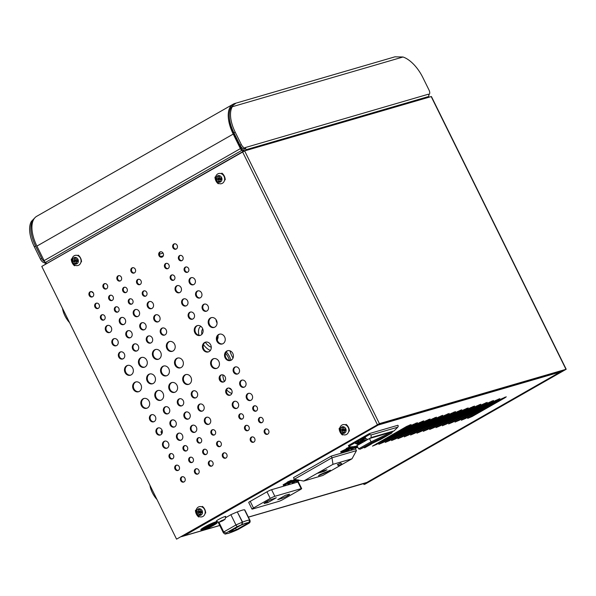 <?xml version="1.0" encoding="UTF-8"?>
<svg xmlns="http://www.w3.org/2000/svg" width="596" height="596" viewBox="0 0 596 596"><rect width="100%" height="100%" fill="white"/><g stroke="black" fill="none" stroke-linecap="round" stroke-linejoin="round"><path stroke-width="0.89" d="M245.634 148.039L244.382 148.754A4.634 2.309 -119.7 0 1 244.338 148.762L245.589 148.046A4.634 2.309 60.3 0 0 245.634 148.039L245.388 147.532L428.479 94.183A3.032 2.607 73.8 0 1 428.688 94.712A3.032 2.607 73.8 0 1 428.755 96.478L428.561 97.304M245.47 150.654L245.664 149.827A3.032 2.607 -106.2 0 0 245.597 148.061M243.898 150.997A3.032 2.607 -106.2 0 1 243.973 150.475L244.256 149.283A1.363 1.177 -106.2 0 0 244.256 148.605L244.338 148.762M428.479 94.183L428.733 94.689A4.634 2.309 60.3 0 0 428.785 94.675L428.695 94.719M243.667 148.769L245.515 147.882L243.667 148.769A4.634 2.309 -119.7 0 1 240.076 145.282L241.328 144.567A4.634 2.309 60.3 0 0 244.919 148.054M233.945 132.886A27.803 13.872 -119.7 0 1 231.069 107.444L232.328 106.729A27.803 13.872 60.3 0 0 235.204 132.17L233.945 132.886L240.076 145.282M403 57L232.328 106.729L233.125 105.224L235.457 103.592A3.032 2.607 -106.2 0 0 234.317 103.629L394.746 56.881A3.032 2.607 73.8 0 1 395.886 56.851L403 57A27.803 13.872 60.3 0 1 422.825 77.502L428.956 89.899A4.634 2.309 60.3 0 1 429.284 94.339L428.785 94.675M235.204 132.17L241.328 144.567M429.284 94.339L428.762 94.637M44.097 260.631L36.915 246.096A29.472 14.699 -119.7 0 1 36.721 216.296L233.021 104.278A29.472 14.699 60.3 0 0 233.222 134.078L240.404 148.613A3.032 1.512 60.3 0 0 241.782 150.401L243.116 151.473L46.816 263.492L45.482 262.419A3.032 1.512 -119.7 0 1 44.097 260.631L240.404 148.613M229.408 118.217A27.803 13.872 60.3 0 0 234.034 133.839L241.216 148.374A1.363 0.678 60.3 0 0 241.842 149.179L243.175 150.259A3.032 1.512 60.3 0 1 244.002 151.138M234.027 104.248L233.826 103.838A3.032 2.607 -106.2 0 1 234.317 103.629M231.069 107.444L233.125 105.224M33.346 220.095L31.432 221.354L34.724 217.95M45.557 264.266L44.76 262.642A4.634 2.309 -119.7 0 1 40.446 259.171L34.322 246.774A27.803 13.872 -119.7 0 1 31.432 221.354M40.446 259.171L41.705 258.455L35.581 246.059L34.322 246.774M41.705 258.455A4.634 2.309 60.3 0 0 44.879 261.823M33.16 220.505L32.691 220.639A27.803 13.872 60.3 0 0 35.581 246.059M233.848 103.875A29.472 14.699 60.3 0 0 233.021 104.278M45.348 262.307L44.76 262.642M196.233 509.93L195.428 510.385A7.875 6.779 -106.2 0 0 196.367 514.087A7.875 6.779 -106.2 0 0 198.699 517L199.369 516.613M339.839 427.98L339.146 428.382A7.875 6.779 -106.2 0 0 340.085 432.085A7.875 6.779 -106.2 0 0 342.417 434.991L343.05 434.626M72.086 258.671L71.259 259.148A7.875 6.779 -106.2 0 0 72.198 262.851A7.875 6.779 -106.2 0 0 74.53 265.756L75.275 265.332M75.103 265.429A7.875 6.779 73.8 0 1 74.649 265.019M215.7 176.721L214.977 177.139A7.875 6.779 -106.2 0 0 215.908 180.841A7.875 6.779 -106.2 0 0 218.24 183.747L218.784 183.441M239.108 368.909A3.71 3.189 -106.2 0 0 235.278 366.942A3.71 3.189 -106.2 0 0 233.528 372.09A3.71 3.189 -106.2 0 0 237.357 374.057A3.71 3.189 -106.2 0 0 239.108 368.909M237.707 373.923A3.71 3.189 73.8 0 1 234.25 371.882A3.71 3.189 73.8 0 1 235.651 366.86M245.641 382.125A3.71 3.189 -106.2 0 0 241.812 380.159A3.71 3.189 -106.2 0 0 240.061 385.314A3.71 3.189 -106.2 0 0 243.891 387.281A3.71 3.189 -106.2 0 0 245.641 382.125M244.248 387.147A3.71 3.189 73.8 0 1 240.784 385.105A3.71 3.189 73.8 0 1 242.185 380.084M252.175 395.349A3.71 3.189 -106.2 0 0 248.353 393.382A3.71 3.189 -106.2 0 0 246.595 398.538A3.71 3.189 -106.2 0 0 250.424 400.505A3.71 3.189 -106.2 0 0 252.175 395.349M250.782 400.37A3.71 3.189 73.8 0 1 247.325 398.329A3.71 3.189 73.8 0 1 248.718 393.308M257.196 407.321A2.779 2.391 -106.2 0 0 254.328 405.846A2.779 2.391 -106.2 0 0 253.017 409.713A2.779 2.391 -106.2 0 0 255.885 411.188A2.779 2.391 -106.2 0 0 257.196 407.321M256.235 411.046A2.779 2.391 73.8 0 1 253.74 409.497A2.779 2.391 73.8 0 1 254.701 405.772M262.918 418.891A2.779 2.391 -106.2 0 0 260.05 417.416A2.779 2.391 -106.2 0 0 258.731 421.283A2.779 2.391 -106.2 0 0 261.599 422.758A2.779 2.391 -106.2 0 0 262.918 418.891M261.957 422.616A2.779 2.391 73.8 0 1 259.454 421.067A2.779 2.391 73.8 0 1 260.422 417.342M268.64 430.461A2.779 2.391 -106.2 0 0 265.764 428.986A2.779 2.391 -106.2 0 0 264.453 432.852A2.779 2.391 -106.2 0 0 267.321 434.328A2.779 2.391 -106.2 0 0 268.64 430.461M267.671 434.186A2.779 2.391 73.8 0 1 265.175 432.636A2.779 2.391 73.8 0 1 266.136 428.911M232.805 353.435A5.096 4.388 -106.2 0 0 227.538 350.731A5.096 4.388 -106.2 0 0 225.124 357.809A5.096 4.388 -106.2 0 0 230.391 360.513A5.096 4.388 -106.2 0 0 232.805 353.435M230.749 360.394A5.096 4.388 73.8 0 1 225.854 357.6A5.096 4.388 73.8 0 1 227.91 350.642M224.632 336.904A5.096 4.388 -106.2 0 0 219.373 334.2A5.096 4.388 -106.2 0 0 216.959 341.285A5.096 4.388 -106.2 0 0 222.219 343.989A5.096 4.388 -106.2 0 0 224.632 336.904M222.576 343.862A5.096 4.388 73.8 0 1 217.682 341.068A5.096 4.388 73.8 0 1 219.738 334.11M216.467 320.372A5.096 4.388 -106.2 0 0 211.2 317.668A5.096 4.388 -106.2 0 0 208.786 324.753A5.096 4.388 -106.2 0 0 214.053 327.457A5.096 4.388 -106.2 0 0 216.467 320.372M214.411 327.331A5.096 4.388 73.8 0 1 209.516 324.544A5.096 4.388 73.8 0 1 211.565 317.579M208.064 306.098A3.71 3.189 -106.2 0 0 204.234 304.131A3.71 3.189 -106.2 0 0 202.484 309.279A3.71 3.189 -106.2 0 0 206.313 311.246A3.71 3.189 -106.2 0 0 208.064 306.098M206.663 311.119A3.71 3.189 73.8 0 1 203.206 309.071A3.71 3.189 73.8 0 1 204.607 304.049M201.53 292.874A3.71 3.189 -106.2 0 0 197.701 290.908A3.71 3.189 -106.2 0 0 195.95 296.056A3.71 3.189 -106.2 0 0 199.779 298.022A3.71 3.189 -106.2 0 0 201.53 292.874M200.129 297.896A3.71 3.189 73.8 0 1 196.673 295.847A3.71 3.189 73.8 0 1 198.073 290.826M194.996 279.651A3.71 3.189 -106.2 0 0 191.167 277.684A3.71 3.189 -106.2 0 0 189.416 282.832A3.71 3.189 -106.2 0 0 193.238 284.799A3.71 3.189 -106.2 0 0 194.996 279.651M193.596 284.672A3.71 3.189 73.8 0 1 190.139 282.623A3.71 3.189 73.8 0 1 191.54 277.602M188.574 268.476A2.779 2.391 -106.2 0 0 185.706 267.001A2.779 2.391 -106.2 0 0 184.395 270.867A2.779 2.391 -106.2 0 0 187.263 272.342A2.779 2.391 -106.2 0 0 188.574 268.476M187.613 272.201A2.779 2.391 73.8 0 1 185.118 270.651A2.779 2.391 73.8 0 1 186.079 266.926M182.86 256.906A2.779 2.391 -106.2 0 0 179.992 255.431A2.779 2.391 -106.2 0 0 178.673 259.297A2.779 2.391 -106.2 0 0 181.542 260.772A2.779 2.391 -106.2 0 0 182.86 256.906M181.899 260.631A2.779 2.391 73.8 0 1 179.396 259.081A2.779 2.391 73.8 0 1 180.364 255.356M177.139 245.336A2.779 2.391 -106.2 0 0 174.27 243.861A2.779 2.391 -106.2 0 0 172.952 247.727A2.779 2.391 -106.2 0 0 175.827 249.202A2.779 2.391 -106.2 0 0 177.139 245.336M176.178 249.061A2.779 2.391 73.8 0 1 173.682 247.511A2.779 2.391 73.8 0 1 174.643 243.786M225.154 376.866A3.71 3.189 -106.2 0 0 221.325 374.899A3.71 3.189 -106.2 0 0 219.574 380.054A3.71 3.189 -106.2 0 0 223.403 382.021A3.71 3.189 -106.2 0 0 225.154 376.866M223.753 381.887A3.71 3.189 73.8 0 1 220.296 379.838A3.71 3.189 73.8 0 1 221.697 374.817M231.688 390.089A3.71 3.189 -106.2 0 0 227.866 388.123A3.71 3.189 -106.2 0 0 226.107 393.278A3.71 3.189 -106.2 0 0 229.937 395.245A3.71 3.189 -106.2 0 0 231.688 390.089M230.294 395.111A3.71 3.189 73.8 0 1 226.838 393.062A3.71 3.189 73.8 0 1 228.231 388.041M238.229 403.313A3.71 3.189 -106.2 0 0 234.399 401.346A3.71 3.189 -106.2 0 0 232.641 406.502A3.71 3.189 -106.2 0 0 236.47 408.469A3.71 3.189 -106.2 0 0 238.229 403.313M236.828 408.334A3.71 3.189 73.8 0 1 233.371 406.286A3.71 3.189 73.8 0 1 234.764 401.264M243.25 415.285A2.779 2.391 -106.2 0 0 240.374 413.81A2.779 2.391 -106.2 0 0 239.063 417.669A2.779 2.391 -106.2 0 0 241.931 419.144A2.779 2.391 -106.2 0 0 243.25 415.285M242.281 419.01A2.779 2.391 73.8 0 1 239.786 417.461A2.779 2.391 73.8 0 1 240.747 413.736M248.964 426.855A2.779 2.391 -106.2 0 0 246.096 425.38A2.779 2.391 -106.2 0 0 244.777 429.239A2.779 2.391 -106.2 0 0 247.653 430.714A2.779 2.391 -106.2 0 0 248.964 426.855M248.003 430.58A2.779 2.391 73.8 0 1 245.507 429.031A2.779 2.391 73.8 0 1 246.468 425.306M254.686 438.425A2.779 2.391 -106.2 0 0 251.81 436.95A2.779 2.391 -106.2 0 0 250.499 440.809A2.779 2.391 -106.2 0 0 253.367 442.284A2.779 2.391 -106.2 0 0 254.686 438.425M253.717 442.15A2.779 2.391 73.8 0 1 251.221 440.6A2.779 2.391 73.8 0 1 252.183 436.875M218.851 361.392A5.096 4.388 -106.2 0 0 213.584 358.688A5.096 4.388 -106.2 0 0 211.178 365.773A5.096 4.388 -106.2 0 0 216.437 368.477A5.096 4.388 -106.2 0 0 218.851 361.392M216.795 368.35A5.096 4.388 73.8 0 1 211.9 365.564A5.096 4.388 73.8 0 1 213.957 358.606M210.679 344.868A5.096 4.388 -106.2 0 0 205.419 342.164A5.096 4.388 -106.2 0 0 203.005 349.241A5.096 4.388 -106.2 0 0 208.272 351.945A5.096 4.388 -106.2 0 0 210.679 344.868M208.622 351.826A5.096 4.388 73.8 0 1 203.728 349.032A5.096 4.388 73.8 0 1 205.784 342.074M202.513 328.336A5.096 4.388 -106.2 0 0 197.246 325.632A5.096 4.388 -106.2 0 0 194.84 332.717A5.096 4.388 -106.2 0 0 200.1 335.421A5.096 4.388 -106.2 0 0 202.513 328.336M200.457 335.295A5.096 4.388 73.8 0 1 195.562 332.501A5.096 4.388 73.8 0 1 197.619 325.543M194.11 314.055A3.71 3.189 -106.2 0 0 190.288 312.088A3.71 3.189 -106.2 0 0 188.53 317.243A3.71 3.189 -106.2 0 0 192.359 319.21A3.71 3.189 -106.2 0 0 194.11 314.055M192.717 319.076A3.71 3.189 73.8 0 1 189.252 317.027A3.71 3.189 73.8 0 1 190.653 312.006M187.576 300.831A3.71 3.189 -106.2 0 0 183.747 298.864A3.71 3.189 -106.2 0 0 181.996 304.02A3.71 3.189 -106.2 0 0 185.825 305.986A3.71 3.189 -106.2 0 0 187.576 300.831M186.175 305.852A3.71 3.189 73.8 0 1 182.719 303.804A3.71 3.189 73.8 0 1 184.119 298.79M181.042 287.607A3.71 3.189 -106.2 0 0 177.213 285.64A3.71 3.189 -106.2 0 0 175.462 290.796A3.71 3.189 -106.2 0 0 179.284 292.763A3.71 3.189 -106.2 0 0 181.042 287.607M179.642 292.629A3.71 3.189 73.8 0 1 176.185 290.587A3.71 3.189 73.8 0 1 177.586 285.566M174.628 276.44A2.779 2.391 -106.2 0 0 171.752 274.965A2.779 2.391 -106.2 0 0 170.441 278.824A2.779 2.391 -106.2 0 0 173.309 280.299A2.779 2.391 -106.2 0 0 174.628 276.44M173.66 280.165A2.779 2.391 73.8 0 1 171.164 278.615A2.779 2.391 73.8 0 1 172.125 274.89M168.906 264.87A2.779 2.391 -106.2 0 0 166.038 263.395A2.779 2.391 -106.2 0 0 164.719 267.254A2.779 2.391 -106.2 0 0 167.588 268.729A2.779 2.391 -106.2 0 0 168.906 264.87M167.945 268.595A2.779 2.391 73.8 0 1 165.442 267.045A2.779 2.391 73.8 0 1 166.411 263.32M163.185 253.3A2.779 2.391 -106.2 0 0 160.317 251.825A2.779 2.391 -106.2 0 0 159.005 255.684A2.779 2.391 -106.2 0 0 161.874 257.159A2.779 2.391 -106.2 0 0 163.185 253.3M162.224 257.025A2.779 2.391 73.8 0 1 159.728 255.475A2.779 2.391 73.8 0 1 160.689 251.75M197.246 392.794A3.71 3.189 -106.2 0 0 193.424 390.827A3.71 3.189 -106.2 0 0 191.666 395.975A3.71 3.189 -106.2 0 0 195.495 397.942A3.71 3.189 -106.2 0 0 197.246 392.794M195.853 397.815A3.71 3.189 73.8 0 1 192.396 395.766A3.71 3.189 73.8 0 1 193.789 390.745M203.787 406.018A3.71 3.189 -106.2 0 0 199.958 404.051A3.71 3.189 -106.2 0 0 198.2 409.199A3.71 3.189 -106.2 0 0 202.029 411.166A3.71 3.189 -106.2 0 0 203.787 406.018M202.387 411.039A3.71 3.189 73.8 0 1 198.93 408.99A3.71 3.189 73.8 0 1 200.323 403.969M210.321 419.241A3.71 3.189 -106.2 0 0 206.492 417.274A3.71 3.189 -106.2 0 0 204.741 422.422A3.71 3.189 -106.2 0 0 208.563 424.389A3.71 3.189 -106.2 0 0 210.321 419.241M208.92 424.255A3.71 3.189 73.8 0 1 205.464 422.214A3.71 3.189 73.8 0 1 206.864 417.193M215.342 431.206A2.779 2.391 -106.2 0 0 212.467 429.731A2.779 2.391 -106.2 0 0 211.155 433.597A2.779 2.391 -106.2 0 0 214.024 435.073A2.779 2.391 -106.2 0 0 215.342 431.206M214.381 434.931A2.779 2.391 73.8 0 1 211.878 433.381A2.779 2.391 73.8 0 1 212.839 429.656M221.056 442.776A2.779 2.391 -106.2 0 0 218.188 441.301A2.779 2.391 -106.2 0 0 216.87 445.167A2.779 2.391 -106.2 0 0 219.745 446.642A2.779 2.391 -106.2 0 0 221.056 442.776M220.095 446.501A2.779 2.391 73.8 0 1 217.6 444.951A2.779 2.391 73.8 0 1 218.561 441.226M226.778 454.346A2.779 2.391 -106.2 0 0 223.91 452.871A2.779 2.391 -106.2 0 0 222.591 456.737A2.779 2.391 -106.2 0 0 225.459 458.212A2.779 2.391 -106.2 0 0 226.778 454.346M225.817 458.071A2.779 2.391 73.8 0 1 223.314 456.521A2.779 2.391 73.8 0 1 224.282 452.796M190.944 377.32A5.096 4.388 -106.2 0 0 185.684 374.616A5.096 4.388 -106.2 0 0 183.27 381.693A5.096 4.388 -106.2 0 0 188.53 384.398A5.096 4.388 -106.2 0 0 190.944 377.32M188.887 384.278A5.096 4.388 73.8 0 1 183.993 381.485A5.096 4.388 73.8 0 1 186.049 374.526M182.771 360.789A5.096 4.388 -106.2 0 0 177.511 358.084A5.096 4.388 -106.2 0 0 175.097 365.169A5.096 4.388 -106.2 0 0 180.364 367.874A5.096 4.388 -106.2 0 0 182.771 360.789M180.722 367.747A5.096 4.388 73.8 0 1 175.827 364.953A5.096 4.388 73.8 0 1 177.876 357.995M174.606 344.257A5.096 4.388 -106.2 0 0 169.339 341.553A5.096 4.388 -106.2 0 0 166.932 348.638A5.096 4.388 -106.2 0 0 172.192 351.342A5.096 4.388 -106.2 0 0 174.606 344.257M172.549 351.223A5.096 4.388 73.8 0 1 167.655 348.429A5.096 4.388 73.8 0 1 169.711 341.471M166.209 329.983A3.71 3.189 -106.2 0 0 162.38 328.016A3.71 3.189 -106.2 0 0 160.622 333.164A3.71 3.189 -106.2 0 0 164.451 335.131A3.71 3.189 -106.2 0 0 166.209 329.983M164.809 335.004A3.71 3.189 73.8 0 1 161.352 332.955A3.71 3.189 73.8 0 1 162.745 327.934M159.668 316.759A3.71 3.189 -106.2 0 0 155.847 314.792A3.71 3.189 -106.2 0 0 154.088 319.94A3.71 3.189 -106.2 0 0 157.918 321.907A3.71 3.189 -106.2 0 0 159.668 316.759M158.275 321.78A3.71 3.189 73.8 0 1 154.811 319.732A3.71 3.189 73.8 0 1 156.212 314.71M153.135 303.535A3.71 3.189 -106.2 0 0 149.305 301.569A3.71 3.189 -106.2 0 0 147.555 306.716A3.71 3.189 -106.2 0 0 151.384 308.683A3.71 3.189 -106.2 0 0 153.135 303.535M151.734 308.557A3.71 3.189 73.8 0 1 148.277 306.508A3.71 3.189 73.8 0 1 149.678 301.487M146.72 292.36A2.779 2.391 -106.2 0 0 143.852 290.885A2.779 2.391 -106.2 0 0 142.533 294.752A2.779 2.391 -106.2 0 0 145.402 296.227A2.779 2.391 -106.2 0 0 146.72 292.36M145.759 296.085A2.779 2.391 73.8 0 1 143.256 294.536A2.779 2.391 73.8 0 1 144.217 290.811M140.999 280.791A2.779 2.391 -106.2 0 0 138.13 279.315A2.779 2.391 -106.2 0 0 136.812 283.182A2.779 2.391 -106.2 0 0 139.688 284.657A2.779 2.391 -106.2 0 0 140.999 280.791M140.038 284.515A2.779 2.391 73.8 0 1 137.542 282.966A2.779 2.391 73.8 0 1 138.503 279.241M135.285 269.221A2.779 2.391 -106.2 0 0 132.409 267.746A2.779 2.391 -106.2 0 0 131.098 271.612A2.779 2.391 -106.2 0 0 133.966 273.087A2.779 2.391 -106.2 0 0 135.285 269.221M134.323 272.946A2.779 2.391 73.8 0 1 131.82 271.396A2.779 2.391 73.8 0 1 132.781 267.671M183.292 400.75A3.71 3.189 -106.2 0 0 179.471 398.784A3.71 3.189 -106.2 0 0 177.712 403.939A3.71 3.189 -106.2 0 0 181.542 405.906A3.71 3.189 -106.2 0 0 183.292 400.75M181.899 405.772A3.71 3.189 73.8 0 1 178.442 403.723A3.71 3.189 73.8 0 1 179.836 398.709M189.833 413.974A3.71 3.189 -106.2 0 0 186.004 412.007A3.71 3.189 -106.2 0 0 184.253 417.163A3.71 3.189 -106.2 0 0 188.075 419.13A3.71 3.189 -106.2 0 0 189.833 413.974M188.433 418.995A3.71 3.189 73.8 0 1 184.976 416.947A3.71 3.189 73.8 0 1 186.377 411.925M196.367 427.198A3.71 3.189 -106.2 0 0 192.538 425.231A3.71 3.189 -106.2 0 0 190.787 430.387A3.71 3.189 -106.2 0 0 194.616 432.353A3.71 3.189 -106.2 0 0 196.367 427.198M194.966 432.219A3.71 3.189 73.8 0 1 191.51 430.17A3.71 3.189 73.8 0 1 192.91 425.149M201.388 439.17A2.779 2.391 -106.2 0 0 198.52 437.695A2.779 2.391 -106.2 0 0 197.201 441.554A2.779 2.391 -106.2 0 0 200.07 443.029A2.779 2.391 -106.2 0 0 201.388 439.17M200.427 442.895A2.779 2.391 73.8 0 1 197.924 441.345A2.779 2.391 73.8 0 1 198.893 437.62M207.103 450.74A2.779 2.391 -106.2 0 0 204.234 449.265A2.779 2.391 -106.2 0 0 202.923 453.124A2.779 2.391 -106.2 0 0 205.791 454.599A2.779 2.391 -106.2 0 0 207.103 450.74M206.141 454.465A2.779 2.391 73.8 0 1 203.646 452.915A2.779 2.391 73.8 0 1 204.607 449.19M212.824 462.31A2.779 2.391 -106.2 0 0 209.956 460.835A2.779 2.391 -106.2 0 0 208.637 464.694A2.779 2.391 -106.2 0 0 211.505 466.169A2.779 2.391 -106.2 0 0 212.824 462.31M211.863 466.035A2.779 2.391 73.8 0 1 209.36 464.485A2.779 2.391 73.8 0 1 210.328 460.76M176.99 385.277A5.096 4.388 -106.2 0 0 171.73 382.572A5.096 4.388 -106.2 0 0 169.316 389.657A5.096 4.388 -106.2 0 0 174.576 392.362A5.096 4.388 -106.2 0 0 176.99 385.277M174.933 392.243A5.096 4.388 73.8 0 1 170.039 389.449A5.096 4.388 73.8 0 1 172.095 382.49M168.824 368.753A5.096 4.388 -106.2 0 0 163.557 366.048A5.096 4.388 -106.2 0 0 161.144 373.133A5.096 4.388 -106.2 0 0 166.411 375.838A5.096 4.388 -106.2 0 0 168.824 368.753M166.768 375.711A5.096 4.388 73.8 0 1 161.874 372.917A5.096 4.388 73.8 0 1 163.922 365.959M160.652 352.221A5.096 4.388 -106.2 0 0 155.392 349.517A5.096 4.388 -106.2 0 0 152.978 356.602A5.096 4.388 -106.2 0 0 158.238 359.306A5.096 4.388 -106.2 0 0 160.652 352.221M158.596 359.179A5.096 4.388 73.8 0 1 153.701 356.386A5.096 4.388 73.8 0 1 155.757 349.427M152.256 337.939A3.71 3.189 -106.2 0 0 148.426 335.973A3.71 3.189 -106.2 0 0 146.668 341.128A3.71 3.189 -106.2 0 0 150.497 343.095A3.71 3.189 -106.2 0 0 152.256 337.939M150.855 342.961A3.71 3.189 73.8 0 1 147.398 340.919A3.71 3.189 73.8 0 1 148.799 335.898M145.715 324.716A3.71 3.189 -106.2 0 0 141.893 322.749A3.71 3.189 -106.2 0 0 140.135 327.904A3.71 3.189 -106.2 0 0 143.964 329.871A3.71 3.189 -106.2 0 0 145.715 324.716M144.321 329.737A3.71 3.189 73.8 0 1 140.865 327.696A3.71 3.189 73.8 0 1 142.258 322.674M139.181 311.499A3.71 3.189 -106.2 0 0 135.352 309.533A3.71 3.189 -106.2 0 0 133.601 314.681A3.71 3.189 -106.2 0 0 137.43 316.647A3.71 3.189 -106.2 0 0 139.181 311.499M137.78 316.513A3.71 3.189 73.8 0 1 134.323 314.472A3.71 3.189 73.8 0 1 135.724 309.451M132.766 300.324A2.779 2.391 -106.2 0 0 129.898 298.849A2.779 2.391 -106.2 0 0 128.58 302.716A2.779 2.391 -106.2 0 0 131.448 304.191A2.779 2.391 -106.2 0 0 132.766 300.324M131.805 304.049A2.779 2.391 73.8 0 1 129.302 302.5A2.779 2.391 73.8 0 1 130.271 298.775M127.045 288.755A2.779 2.391 -106.2 0 0 124.177 287.279A2.779 2.391 -106.2 0 0 122.865 291.139A2.779 2.391 -106.2 0 0 125.734 292.614A2.779 2.391 -106.2 0 0 127.045 288.755M126.084 292.48A2.779 2.391 73.8 0 1 123.588 290.93A2.779 2.391 73.8 0 1 124.549 287.205M121.331 277.185A2.779 2.391 -106.2 0 0 118.455 275.71A2.779 2.391 -106.2 0 0 117.144 279.569A2.779 2.391 -106.2 0 0 120.012 281.044A2.779 2.391 -106.2 0 0 121.331 277.185M120.37 280.91A2.779 2.391 73.8 0 1 117.866 279.36A2.779 2.391 73.8 0 1 118.828 275.635M169.346 408.714A3.71 3.189 -106.2 0 0 165.517 406.748A3.71 3.189 -106.2 0 0 163.758 411.903A3.71 3.189 -106.2 0 0 167.588 413.87A3.71 3.189 -106.2 0 0 169.346 408.714M167.945 413.736A3.71 3.189 73.8 0 1 164.489 411.687A3.71 3.189 73.8 0 1 165.882 406.666M175.88 421.938A3.71 3.189 -106.2 0 0 172.05 419.971A3.71 3.189 -106.2 0 0 170.3 425.119A3.71 3.189 -106.2 0 0 174.121 427.086A3.71 3.189 -106.2 0 0 175.88 421.938M174.479 426.959A3.71 3.189 73.8 0 1 171.022 424.911A3.71 3.189 73.8 0 1 172.423 419.889M182.413 435.162A3.71 3.189 -106.2 0 0 178.584 433.195A3.71 3.189 -106.2 0 0 176.833 438.343A3.71 3.189 -106.2 0 0 180.662 440.31A3.71 3.189 -106.2 0 0 182.413 435.162M181.013 440.183A3.71 3.189 73.8 0 1 177.556 438.135A3.71 3.189 73.8 0 1 178.956 433.113M187.435 447.127A2.779 2.391 -106.2 0 0 184.566 445.652A2.779 2.391 -106.2 0 0 183.248 449.518A2.779 2.391 -106.2 0 0 186.116 450.993A2.779 2.391 -106.2 0 0 187.435 447.127M186.474 450.852A2.779 2.391 73.8 0 1 183.97 449.31A2.779 2.391 73.8 0 1 184.939 445.584M193.156 458.704A2.779 2.391 -106.2 0 0 190.28 457.229A2.779 2.391 -106.2 0 0 188.969 461.088A2.779 2.391 -106.2 0 0 191.838 462.563A2.779 2.391 -106.2 0 0 193.156 458.704M192.188 462.422A2.779 2.391 73.8 0 1 189.692 460.879A2.779 2.391 73.8 0 1 190.653 457.154M198.87 470.274A2.779 2.391 -106.2 0 0 196.002 468.799A2.779 2.391 -106.2 0 0 194.683 472.658A2.779 2.391 -106.2 0 0 197.559 474.133A2.779 2.391 -106.2 0 0 198.87 470.274M197.909 473.999A2.779 2.391 73.8 0 1 195.413 472.449A2.779 2.391 73.8 0 1 196.375 468.724M155.392 416.678A3.71 3.189 -106.2 0 0 151.563 414.712A3.71 3.189 -106.2 0 0 149.812 419.86A3.71 3.189 -106.2 0 0 153.634 421.826A3.71 3.189 -106.2 0 0 155.392 416.678M153.992 421.7A3.71 3.189 73.8 0 1 150.535 419.651A3.71 3.189 73.8 0 1 151.935 414.63M161.926 429.902A3.71 3.189 -106.2 0 0 158.096 427.935A3.71 3.189 -106.2 0 0 156.346 433.083A3.71 3.189 -106.2 0 0 160.175 435.05A3.71 3.189 -106.2 0 0 161.926 429.902M160.525 434.924A3.71 3.189 73.8 0 1 157.068 432.875A3.71 3.189 73.8 0 1 158.469 427.853M168.459 443.126A3.71 3.189 -106.2 0 0 164.63 441.159A3.71 3.189 -106.2 0 0 162.879 446.307A3.71 3.189 -106.2 0 0 166.709 448.274A3.71 3.189 -106.2 0 0 168.459 443.126M167.059 448.147A3.71 3.189 73.8 0 1 163.602 446.099A3.71 3.189 73.8 0 1 165.003 441.077M173.481 455.091A2.779 2.391 -106.2 0 0 170.612 453.616A2.779 2.391 -106.2 0 0 169.294 457.482A2.779 2.391 -106.2 0 0 172.169 458.957A2.779 2.391 -106.2 0 0 173.481 455.091M172.52 458.816A2.779 2.391 73.8 0 1 170.024 457.266A2.779 2.391 73.8 0 1 170.985 453.541M179.202 466.661A2.779 2.391 -106.2 0 0 176.327 465.185A2.779 2.391 -106.2 0 0 175.015 469.052A2.779 2.391 -106.2 0 0 177.884 470.527A2.779 2.391 -106.2 0 0 179.202 466.661M178.241 470.386A2.779 2.391 73.8 0 1 175.738 468.836A2.779 2.391 73.8 0 1 176.699 465.118M184.916 478.23A2.779 2.391 -106.2 0 0 182.048 476.755A2.779 2.391 -106.2 0 0 180.73 480.622A2.779 2.391 -106.2 0 0 183.605 482.097A2.779 2.391 -106.2 0 0 184.916 478.23M183.955 481.955A2.779 2.391 73.8 0 1 181.46 480.413A2.779 2.391 73.8 0 1 182.421 476.688M163.036 393.241A5.096 4.388 -106.2 0 0 157.776 390.536A5.096 4.388 -106.2 0 0 155.362 397.621A5.096 4.388 -106.2 0 0 160.629 400.326A5.096 4.388 -106.2 0 0 163.036 393.241M160.98 400.199A5.096 4.388 73.8 0 1 156.085 397.413A5.096 4.388 73.8 0 1 158.141 390.447M154.871 376.709A5.096 4.388 -106.2 0 0 149.603 374.005A5.096 4.388 -106.2 0 0 147.197 381.09A5.096 4.388 -106.2 0 0 152.457 383.794A5.096 4.388 -106.2 0 0 154.871 376.709M152.814 383.675A5.096 4.388 73.8 0 1 147.92 380.881A5.096 4.388 73.8 0 1 149.976 373.923M146.698 360.185A5.096 4.388 -106.2 0 0 141.438 357.481A5.096 4.388 -106.2 0 0 139.024 364.566A5.096 4.388 -106.2 0 0 144.284 367.27A5.096 4.388 -106.2 0 0 146.698 360.185M144.642 367.143A5.096 4.388 73.8 0 1 139.747 364.35A5.096 4.388 73.8 0 1 141.803 357.391M138.302 345.904A3.71 3.189 -106.2 0 0 134.472 343.937A3.71 3.189 -106.2 0 0 132.722 349.092A3.71 3.189 -106.2 0 0 136.544 351.059A3.71 3.189 -106.2 0 0 138.302 345.904M136.901 350.925A3.71 3.189 73.8 0 1 133.444 348.876A3.71 3.189 73.8 0 1 134.845 343.855M131.768 332.68A3.71 3.189 -106.2 0 0 127.939 330.713A3.71 3.189 -106.2 0 0 126.181 335.868A3.71 3.189 -106.2 0 0 130.01 337.835A3.71 3.189 -106.2 0 0 131.768 332.68M130.368 337.701A3.71 3.189 73.8 0 1 126.911 335.652A3.71 3.189 73.8 0 1 128.304 330.631M125.227 319.456A3.71 3.189 -106.2 0 0 121.405 317.489A3.71 3.189 -106.2 0 0 119.647 322.645A3.71 3.189 -106.2 0 0 123.476 324.611A3.71 3.189 -106.2 0 0 125.227 319.456M123.834 324.477A3.71 3.189 73.8 0 1 120.37 322.429A3.71 3.189 73.8 0 1 121.77 317.407M118.813 308.288A2.779 2.391 -106.2 0 0 115.944 306.813A2.779 2.391 -106.2 0 0 114.626 310.672A2.779 2.391 -106.2 0 0 117.501 312.148A2.779 2.391 -106.2 0 0 118.813 308.288M117.852 312.013A2.779 2.391 73.8 0 1 115.356 310.464A2.779 2.391 73.8 0 1 116.317 306.739M113.098 296.719A2.779 2.391 -106.2 0 0 110.223 295.243A2.779 2.391 -106.2 0 0 108.912 299.103A2.779 2.391 -106.2 0 0 111.78 300.578A2.779 2.391 -106.2 0 0 113.098 296.719M112.13 300.436A2.779 2.391 73.8 0 1 109.634 298.894A2.779 2.391 73.8 0 1 110.595 295.169M107.377 285.141A2.779 2.391 -106.2 0 0 104.509 283.666A2.779 2.391 -106.2 0 0 103.19 287.533A2.779 2.391 -106.2 0 0 106.058 289.008A2.779 2.391 -106.2 0 0 107.377 285.141M106.416 288.866A2.779 2.391 73.8 0 1 103.913 287.324A2.779 2.391 73.8 0 1 104.881 283.599M149.082 401.205A5.096 4.388 -106.2 0 0 143.822 398.5A5.096 4.388 -106.2 0 0 141.408 405.585A5.096 4.388 -106.2 0 0 146.676 408.29A5.096 4.388 -106.2 0 0 149.082 401.205M147.033 408.163A5.096 4.388 73.8 0 1 142.139 405.369A5.096 4.388 73.8 0 1 144.187 398.411M140.917 384.673A5.096 4.388 -106.2 0 0 135.65 381.969A5.096 4.388 -106.2 0 0 133.243 389.054A5.096 4.388 -106.2 0 0 138.503 391.758A5.096 4.388 -106.2 0 0 140.917 384.673M138.861 391.632A5.096 4.388 73.8 0 1 133.966 388.845A5.096 4.388 73.8 0 1 136.022 381.88M132.744 368.142A5.096 4.388 -106.2 0 0 127.484 365.437A5.096 4.388 -106.2 0 0 125.071 372.522A5.096 4.388 -106.2 0 0 130.338 375.227A5.096 4.388 -106.2 0 0 132.744 368.142M130.695 375.108A5.096 4.388 73.8 0 1 125.793 372.314A5.096 4.388 73.8 0 1 127.849 365.355M124.348 353.868A3.71 3.189 -106.2 0 0 120.519 351.901A3.71 3.189 -106.2 0 0 118.768 357.049A3.71 3.189 -106.2 0 0 122.597 359.015A3.71 3.189 -106.2 0 0 124.348 353.868M122.947 358.889A3.71 3.189 73.8 0 1 119.491 356.84A3.71 3.189 73.8 0 1 120.891 351.819M117.814 340.644A3.71 3.189 -106.2 0 0 113.985 338.677A3.71 3.189 -106.2 0 0 112.234 343.825A3.71 3.189 -106.2 0 0 116.056 345.792A3.71 3.189 -106.2 0 0 117.814 340.644M116.414 345.665A3.71 3.189 73.8 0 1 112.957 343.616A3.71 3.189 73.8 0 1 114.358 338.595M111.273 327.42A3.71 3.189 -106.2 0 0 107.451 325.453A3.71 3.189 -106.2 0 0 105.693 330.601A3.71 3.189 -106.2 0 0 109.522 332.568A3.71 3.189 -106.2 0 0 111.273 327.42M109.88 332.441A3.71 3.189 73.8 0 1 106.423 330.393A3.71 3.189 73.8 0 1 107.816 325.371M104.859 316.245A2.779 2.391 -106.2 0 0 101.99 314.77A2.779 2.391 -106.2 0 0 100.672 318.637A2.779 2.391 -106.2 0 0 103.548 320.112A2.779 2.391 -106.2 0 0 104.859 316.245M103.898 319.97A2.779 2.391 73.8 0 1 101.402 318.428A2.779 2.391 73.8 0 1 102.363 314.703M99.145 304.675A2.779 2.391 -106.2 0 0 96.269 303.2A2.779 2.391 -106.2 0 0 94.958 307.067A2.779 2.391 -106.2 0 0 97.826 308.542A2.779 2.391 -106.2 0 0 99.145 304.675M98.176 308.4A2.779 2.391 73.8 0 1 95.68 306.851A2.779 2.391 73.8 0 1 96.641 303.133M93.423 293.105A2.779 2.391 -106.2 0 0 90.555 291.63A2.779 2.391 -106.2 0 0 89.236 295.497A2.779 2.391 -106.2 0 0 92.112 296.972A2.779 2.391 -106.2 0 0 93.423 293.105M92.462 296.83A2.779 2.391 73.8 0 1 89.966 295.281A2.779 2.391 73.8 0 1 90.927 291.556M566.2 369.252L364.737 484.325L564.874 369.907L378.304 424.263L176.565 539.149L41.78 266.419L244.628 150.9L431.407 96.522L566.2 369.252L379.421 423.629L176.565 539.149M205.091 513.35L205.672 513.014A7.875 6.779 -106.2 0 0 202.409 506.406L201.701 506.809M348.705 431.4L349.39 431.012A7.875 6.779 -106.2 0 0 346.12 424.397L345.375 424.821M80.952 262.091L81.503 261.778A7.875 6.779 -106.2 0 0 78.232 255.162L77.599 255.528M224.558 180.148L225.221 179.769A7.875 6.779 -106.2 0 0 221.95 173.153L221.109 173.637M196.159 510.25A7.875 6.779 73.8 0 1 196.159 510.176L195.428 510.385M201.91 506.891L202.558 506.525M345.583 424.911L346.269 424.516M77.808 255.61L78.381 255.282M221.317 173.719L222.099 173.272M364.014 484.541L363.56 483.617M215.648 176.945L214.977 177.139M71.982 258.932L71.259 259.148M339.795 428.189L339.146 428.382M347.505 425.797A2.779 2.391 -106.2 0 0 346.216 425.239M203.795 507.799A2.779 2.391 -106.2 0 0 202.618 507.263M236.359 373.796A5.371 2.682 60.3 0 0 234.824 372.746M216.08 319.717A4.634 2.309 60.3 0 0 216.87 322.6A4.634 2.309 60.3 0 0 217.071 322.995M229.438 360.409A9.268 4.626 60.3 0 0 228.261 357.302A9.268 4.626 60.3 0 0 227.478 355.879L225.549 353.197M230.846 360.349A9.268 4.626 60.3 0 0 229.512 356.587A9.268 4.626 60.3 0 0 226.219 351.953M162.157 433.061A2.131 1.065 60.3 0 0 161.069 431.847M162.313 431.124A2.131 1.065 60.3 0 0 161.419 430.99A2.131 1.065 60.3 0 0 161.434 433.15A2.131 1.065 60.3 0 0 161.814 433.784M213.569 525.337A8.895 0.916 153.7 0 0 217.197 522.662A8.895 0.916 153.7 0 0 212.854 523.921A8.895 0.916 153.7 0 0 204.868 527.87A8.895 0.916 153.7 0 0 201.247 530.544A8.895 0.916 153.7 0 0 205.59 529.278A8.895 0.916 153.7 0 0 213.569 525.337M217.197 522.662L216.788 521.835A8.895 0.916 153.7 0 0 212.444 523.102A8.895 0.916 153.7 0 0 204.465 527.043A8.895 0.916 153.7 0 0 200.837 529.717L201.247 530.544M205.426 527.706A7.763 0.797 153.7 0 0 202.26 530.045A7.763 0.797 153.7 0 0 206.052 528.943A7.763 0.797 153.7 0 0 213.018 525.493A7.763 0.797 153.7 0 0 216.177 523.161A7.763 0.797 153.7 0 0 212.392 524.264A7.763 0.797 153.7 0 0 205.426 527.706M91.531 291.586A2.131 1.065 60.3 0 0 93.118 292.606M225.534 353.234A9.268 4.626 -119.7 0 1 227.478 355.879M92.365 292.413A2.131 1.065 60.3 0 0 92.291 291.869M350.865 447.581L350.075 447.723L349.666 446.896L346.239 448.453L346.649 449.28L349.167 448.497L341.27 452.386L340.681 451.656L341.091 452.483L343.996 451.634L344.644 450.881M351.32 446.829L350.657 447.164L351.066 447.991L353.592 447.209L345.687 451.098L345.404 450.516M287.287 482.417L283.13 484.786L283.54 485.613L284.113 485.449L291.735 481.099L291.325 480.272L288.024 481.732L287.19 482.209L287.592 483.036L289.656 482.127L283.54 485.613M409.78 425.514L411.098 424.546L406.606 426.438L372.493 446.128L376.992 444.229L409.78 425.514L409.519 425M416.12 423.667L417.446 422.691L412.953 424.59L378.84 444.281L383.332 442.381L416.12 423.667L415.866 423.153M422.467 421.819L423.793 420.843L419.293 422.743L385.187 442.433L389.68 440.533L422.467 421.819L422.214 421.305M428.815 419.971L430.133 418.995L425.641 420.895L391.527 440.578L396.02 438.678L428.815 419.971L428.554 419.457M435.155 418.124L436.481 417.148L431.988 419.048L397.875 438.731L402.367 436.831L435.155 418.124L434.901 417.602M441.502 416.276L442.821 415.3L438.328 417.2L404.222 436.883L408.714 434.983L441.502 416.276L441.249 415.755M447.849 414.429L449.168 413.453L444.676 415.352L410.562 435.035L415.054 433.136L447.849 414.429L447.589 413.907M454.189 412.574L455.515 411.598L451.023 413.497L416.909 433.188L421.402 431.288L454.189 412.574L453.936 412.06M460.537 410.726L461.855 409.75L457.363 411.65L423.249 431.34L427.749 429.44L460.537 410.726L460.283 410.212M466.884 408.878L468.203 407.902L463.71 409.802L429.597 429.485L434.089 427.593L466.884 408.878L466.623 408.364M473.224 407.031L474.55 406.055L470.05 407.955L435.944 427.637L440.437 425.738L473.224 407.031L472.971 406.517M479.571 405.183L480.89 404.207L476.398 406.107L442.284 425.79L446.784 423.89L479.571 405.183L479.318 404.662M485.919 403.336L487.237 402.36L482.745 404.259L448.632 423.942L453.124 422.043L485.919 403.336L485.658 402.814M492.259 401.488L493.585 400.512L489.085 402.412L454.979 422.095L459.471 420.195L492.259 401.488L492.005 400.966M498.606 399.633L499.925 398.657L495.432 400.557L461.319 420.247L465.819 418.347L498.606 399.633L498.353 399.119M504.954 397.785L506.272 396.809L501.78 398.709L467.666 418.399L472.159 416.5L504.954 397.785L504.693 397.271M296.152 479.81L292.018 481.747L291.705 481.121L287.555 483.505L287.957 484.332L296.048 479.601M295.4 479.087L291.638 480.905M346.447 448.87L340.86 451.559M350.165 446.762L349.666 446.896M299.557 480.272L298.723 480.696M298.73 480.711L299.43 480.249M299.177 480.197L296.555 481.866L296.264 481.277M296.555 481.866L299.758 480.309M297.404 479.862L292.129 483.095L298.432 480.056M292.129 482.112L292.129 483.095M297.613 479.899L293.135 482.551L298.425 479.892M293.135 482.551L293.552 482.216M292.018 481.747L287.957 484.332M295.81 479.914L295.616 479.519M292.86 481.27L292.45 480.443M291.735 481.099L290.982 480.376M291.392 481.203L288.434 482.559L288.024 481.732M288.434 482.559L287.592 483.036M357.66 446.903L355.372 448.363L355.082 447.775M355.372 448.363L357.816 447.209M356.49 446.225L350.947 449.593L357.436 446.449M350.984 448.676L350.947 449.593M357.19 446.017L351.953 449.049L357.369 446.315M351.953 449.049L352.37 448.713M345.687 451.098L345.218 450.606M345.509 451.194L348.422 450.345L349.07 449.593M349.219 449.891L347.148 450.494L355.164 446.337M354.501 446.434L351.066 447.991M344.793 451.179L342.722 451.783L350.411 447.924L350.739 447.626L350.239 446.903M350.075 447.723L346.649 449.28M214.694 523.385A7.763 0.797 -26.3 0 1 213.696 524.026M205.657 527.862L211.2 526.246L212.169 525.694L209.718 526.41L213.733 524.115L209.084 526.588L205.553 527.639M203.832 529.345L207.177 528.101L203.832 529.345L203.579 528.831M204.748 528.6L209.673 526.894L204.748 528.6L204.555 528.22M212.169 525.694L211.908 525.158M209.084 526.588L208.764 525.94M204.808 528.786L204.532 528.235M205.724 528.049L205.523 527.654M367.881 481.873L368.06 482.231A3.524 3.032 73.8 0 1 367.494 482.469L248.398 517.172M181.221 536.698A3.524 3.032 -106.2 0 0 181.676 536.609A3.524 3.032 -106.2 0 0 182.249 536.37L183.97 535.864L183.263 535.536M368.06 482.231L366.339 482.73L561.179 371.45M366.845 482.44L248.368 517.105M377.909 424.464L378.192 425.037L379.153 424.017M561.685 370.831L560.56 371.904L378.192 425.037L183.97 535.864L219.738 525.441M377.298 424.814L378.192 425.037M348.608 428.509A2.779 2.391 -106.2 0 0 348.533 427.474M204.905 510.265A2.779 2.391 -106.2 0 0 204.823 509.483M217.115 339.146A5.371 2.682 60.3 0 0 217.92 338.17A5.371 2.682 60.3 0 0 217.898 335.63M331.167 456.126L293.493 477.62L294.312 479.273L331.987 457.78L331.167 456.126L355.641 448.997L356.46 450.643L352.005 458.786L332.97 464.329L303.669 481.054L322.704 475.504L352.005 458.786M332.97 464.329L331.987 457.78L356.46 450.643M337.336 464.716L338.55 465.595L341.858 463.941L340.644 463.055L337.336 464.716M318.517 475.705L328.895 471.317L330.407 470.199L320.03 474.587L318.517 475.705M317.832 473.224L324.172 471.376L326.966 469.782L320.618 471.63L317.832 473.224M303.669 481.054L294.312 479.273M323.837 470.691L324.172 471.376M328.701 470.922L328.895 471.317M337.962 464.403L338.55 465.595M301.665 488.593L298.402 481.985A3.71 0.38 153.7 0 0 297.866 482.037L271.582 489.696A3.71 0.38 153.7 0 0 266.978 491.812L250.238 501.37A3.71 0.38 153.7 0 0 248.726 502.48L251.989 509.096A3.71 0.38 153.7 0 0 252.525 509.044L278.809 501.385A3.71 0.38 153.7 0 0 283.413 499.262L300.16 489.711A3.71 0.38 153.7 0 0 301.665 488.593A3.71 0.38 153.7 0 0 301.136 488.645L274.853 496.304A3.71 0.38 153.7 0 0 270.249 498.427L253.501 507.978A3.71 0.38 153.7 0 0 251.989 509.096M277.729 499.679L281.953 498.33A4.634 0.477 153.7 0 0 286.736 496.207A4.634 0.477 153.7 0 0 289.596 494.278A4.634 0.477 153.7 0 0 288.926 494.345L285.544 495.216L277.729 499.679M271.709 499.366A4.634 0.477 153.7 0 0 266.948 501.467A4.634 0.477 153.7 0 0 264.065 503.404A4.634 0.477 153.7 0 0 264.728 503.344L268.118 502.473L276.313 497.735L271.709 499.366M380.635 439.408L391.706 433.091L371.256 442.843L371.092 441.83L391.46 432.115L369.453 438.522L355.447 446.523L357.22 446.009M357.026 445.614L358.628 448.855A0.924 0.462 -119.7 0 0 358.665 448.922L360.133 449.183L364.231 447.231L360.148 449.175M360.133 449.183L371.256 442.843M370.28 443.551L364.134 447.06L364.581 447.872L371.42 444.035L370.973 443.223L370.28 443.551L370.719 444.37L364.581 447.872M364.171 440.526L365.49 439.773L364.082 440.831L361.735 439.863L363.329 438.954L362.346 439.766L363.061 440.064L364.186 439.423L363.322 440.176L364.171 440.526M359.984 442.917L361.303 442.165L359.895 443.223L357.555 442.247L359.142 441.338L358.159 442.157L358.881 442.455L360.26 441.919L359.142 442.56L359.984 442.917M371.129 437.576L371.077 434.968L397.77 427.19L394.105 430.886L371.129 437.576L369.468 438.529M355.447 446.523L350.15 446.911L348.809 446.359L369.736 434.417L371.077 434.968M357.801 442.768L357.868 443.342L359.552 443.424L357.101 443.819L358.114 444.236L357.764 444.437L355.417 443.461L357.801 442.768L357.868 443.342L357.764 442.612M360.573 441.092L362.979 440.794L362.778 441.576L361.131 441.748L362.659 441.01L360.275 441.316L360.438 440.6L361.891 440.422L360.573 441.092L360.669 440.548L360.543 440.936L361.541 440.623M362.979 440.794L362.778 441.576L361.198 441.629M362.517 441.472L362.629 440.846L361.63 441.152M361.601 440.988L360.275 441.316L360.438 440.6M363.791 438.686L365.46 437.74L365.057 438.224L367.143 439.088L364.715 438.418L363.791 438.686M397.77 427.19L398.292 426.095L397.882 425.268L369.334 433.59L348.399 445.532L348.809 446.359M391.46 432.115L394.105 430.886M369.736 434.417L369.334 433.59M358.628 448.855L371.055 441.763L369.453 438.522M380.65 439.401L371.315 443.849L380.665 439.394L391.743 433.068L392.436 431.832M359.127 443.484L357.563 443.558M357.525 443.402L357.101 443.819M357.734 444.281L355.566 443.379M357.332 443.431L357.421 442.813L357.295 443.275L357.421 442.813L355.998 443.215L356.848 443.715L357.451 442.97L356.028 443.372M361.385 442.195L359.895 443.223M359.865 443.059L357.697 442.165M359.217 441.375L358.159 442.157M360.081 441.845L359.142 442.56M362.949 440.638L362.74 441.42M362.48 441.308L362.629 440.846L362.48 441.308M360.245 441.152L360.409 440.437M365.572 439.811L364.082 440.831M364.052 440.675L361.884 439.773M363.404 438.984L362.346 439.766M364.268 439.461L363.322 440.176M365.534 437.769L365.057 438.224M366.764 439.125L364.715 438.418M364.678 438.261L364.052 438.798M371.42 444.035L370.719 444.37M156.979 499.515A15.496 7.733 -119.7 0 1 152.345 492.676A15.496 7.733 -119.7 0 1 149.901 485.204M69.568 322.652A15.496 7.733 -119.7 0 1 64.934 315.813A15.496 7.733 -119.7 0 1 62.491 308.341M343.505 432.808A2.779 2.391 -106.2 0 0 344.287 432.599L344.086 430.923L345.546 430.833A2.779 2.391 -106.2 0 0 345.33 429.001L343.862 429.098L343.661 427.421A2.779 2.391 -106.2 0 0 342.961 427.31A2.779 2.391 -106.2 0 0 342.059 427.526L342.26 429.195L340.8 429.291A2.779 2.391 -106.2 0 0 341.016 431.124L342.484 431.027L342.685 432.703A2.779 2.391 -106.2 0 0 343.505 432.808M344.406 431.973L344.011 432.137A2.466 2.123 -106.2 0 0 344.235 432.175M342.32 430.483L342.64 430.297A2.377 2.041 73.8 0 1 342.521 429.262L342.126 429.269A2.466 2.123 -106.2 0 0 342.268 430.483L342.32 430.483M343.542 427.384A2.466 2.123 -106.2 0 0 343.445 427.414L343.855 427.392M343.572 433.404A3.382 2.913 -106.2 0 0 346.097 429.872A3.382 2.913 -106.2 0 0 342.774 426.721A3.382 2.913 -106.2 0 0 340.249 430.245A3.382 2.913 -106.2 0 0 343.572 433.404M343.639 424.553A5.252 4.515 73.8 0 1 348.794 429.455A5.252 4.515 73.8 0 1 344.883 434.931A5.252 4.515 73.8 0 1 339.727 430.036A5.252 4.515 73.8 0 1 343.639 424.553M344.086 430.923L345.583 429.992M344.011 432.137L342.685 432.703M344.346 429.098L342.789 429.262A2.309 1.989 -106.2 0 0 342.901 430.163L344.466 430.066L344.525 430.58M344.466 430.066L342.484 431.027M342.268 430.483L341.016 431.124M342.126 429.269L340.8 429.291M344.354 429.157L342.26 429.195M343.445 427.414L342.059 427.526M345.367 429.098L343.862 429.098M219.335 181.661A2.779 2.391 -106.2 0 0 220.118 181.452L219.917 179.776L221.377 179.687A2.779 2.391 -106.2 0 0 221.161 177.854L219.693 177.943L219.492 176.274A2.779 2.391 -106.2 0 0 218.792 176.163A2.779 2.391 -106.2 0 0 217.89 176.371L218.091 178.048L216.624 178.144A2.779 2.391 -106.2 0 0 216.847 179.977L218.307 179.88L218.516 181.556A2.779 2.391 -106.2 0 0 219.335 181.661M220.237 180.819L219.842 180.99A2.466 2.123 -106.2 0 0 220.066 181.028M218.151 179.329L218.471 179.143A2.377 2.041 73.8 0 1 218.345 178.115L217.95 178.122A2.466 2.123 -106.2 0 0 218.099 179.336L218.151 179.329M219.373 176.237A2.466 2.123 -106.2 0 0 219.276 176.267L219.686 176.245M219.403 182.257A3.382 2.913 -106.2 0 0 221.928 178.726A3.382 2.913 -106.2 0 0 218.598 175.567A3.382 2.913 -106.2 0 0 216.08 179.098A3.382 2.913 -106.2 0 0 219.403 182.257M219.47 173.406A5.252 4.515 73.8 0 1 224.625 178.308A5.252 4.515 73.8 0 1 220.714 183.784A5.252 4.515 73.8 0 1 215.551 178.889A5.252 4.515 73.8 0 1 219.47 173.406M219.917 179.776L221.414 178.845M219.842 180.99L218.516 181.556M220.177 177.951L218.62 178.107A2.309 1.989 -106.2 0 0 218.732 179.016L220.289 178.919L220.356 179.433M220.289 178.919L218.307 179.88M218.099 179.336L216.847 179.977M217.95 178.122L216.624 178.144M220.185 178.01L218.091 178.048M219.276 176.267L217.89 176.371M221.198 177.943L219.693 177.943M75.744 263.514A2.779 2.391 -106.2 0 0 76.526 263.305L76.325 261.637L77.793 261.54A2.779 2.391 -106.2 0 0 77.569 259.707L76.109 259.804L75.908 258.128A2.779 2.391 -106.2 0 0 75.208 258.016A2.779 2.391 -106.2 0 0 74.306 258.232L74.507 259.901L73.04 259.998A2.779 2.391 -106.2 0 0 73.263 261.83L74.724 261.733L74.925 263.41A2.779 2.391 -106.2 0 0 75.744 263.514M76.653 262.68L76.258 262.851A2.466 2.123 -106.2 0 0 76.474 262.881M74.56 261.19L74.887 261.003A2.377 2.041 73.8 0 1 74.761 259.968L74.366 259.975A2.466 2.123 -106.2 0 0 74.507 261.19L74.56 261.19M75.781 258.09A2.466 2.123 -106.2 0 0 75.685 258.128L76.102 258.098M75.819 264.11A3.382 2.913 -106.2 0 0 78.337 260.579A3.382 2.913 -106.2 0 0 75.014 257.427A3.382 2.913 -106.2 0 0 72.489 260.959A3.382 2.913 -106.2 0 0 75.819 264.11M75.878 255.267A5.252 4.515 73.8 0 1 81.041 260.161A5.252 4.515 73.8 0 1 77.122 265.637A5.252 4.515 73.8 0 1 71.967 260.743A5.252 4.515 73.8 0 1 75.878 255.267M76.325 261.637L77.83 260.698M76.258 262.851L74.925 263.41M76.586 259.804L75.036 259.968A2.309 1.989 -106.2 0 0 75.141 260.869L76.705 260.772L76.765 261.286M76.705 260.772L74.724 261.733M74.507 261.19L73.263 261.83M74.366 259.975L73.04 259.998M76.593 259.863L74.507 259.901M75.685 258.128L74.306 258.232M77.607 259.804L76.109 259.804M199.876 514.817A2.779 2.391 -106.2 0 0 200.658 514.609L200.457 512.933L201.925 512.836A2.779 2.391 -106.2 0 0 201.701 511.01L200.241 511.1L200.04 509.424A2.779 2.391 -106.2 0 0 199.34 509.319A2.779 2.391 -106.2 0 0 198.438 509.528L198.639 511.204L197.172 511.293A2.779 2.391 -106.2 0 0 197.395 513.126L198.855 513.037L199.057 514.713A2.779 2.391 -106.2 0 0 199.876 514.817M200.785 513.976L200.39 514.147A2.466 2.123 -106.2 0 0 200.606 514.184M198.699 512.486L199.019 512.299A2.377 2.041 73.8 0 1 198.893 511.271L198.498 511.279A2.466 2.123 -106.2 0 0 198.647 512.493L198.699 512.486M199.913 509.394A2.466 2.123 -106.2 0 0 199.824 509.424L200.234 509.394M199.951 515.413A3.382 2.913 -106.2 0 0 202.469 511.882A3.382 2.913 -106.2 0 0 199.146 508.723A3.382 2.913 -106.2 0 0 196.628 512.255A3.382 2.913 -106.2 0 0 199.951 515.413M200.01 506.563A5.252 4.515 73.8 0 1 205.173 511.465A5.252 4.515 73.8 0 1 201.262 516.941A5.252 4.515 73.8 0 1 196.099 512.038A5.252 4.515 73.8 0 1 200.01 506.563M200.457 512.933L201.962 512.001M200.39 514.147L199.057 514.713M200.725 511.107L199.168 511.264A2.309 1.989 -106.2 0 0 199.273 512.173L200.837 512.068L200.904 512.59M200.837 512.068L198.855 513.037M198.647 512.493L197.395 513.126M198.498 511.279L197.172 511.293M200.733 511.167L198.639 511.204M199.824 509.424L198.438 509.528M201.746 511.1L200.241 511.1M222.457 520.874L224.17 519.563L219.514 522.007L222.457 520.874M222.561 520.889L225.042 519.31L221.451 520.666L219 522.297L222.561 520.889M219 522.297L216.355 521.157A5.252 0.536 -26.3 0 1 220.17 518.624A5.252 0.536 -26.3 0 1 225.735 516.523L225.042 519.31M221.429 520.748L221.615 521.284M242.378 522.208L241.678 524.726A17.805 1.833 153.7 0 0 237.096 526.708L235.964 524.979A19.661 2.019 -26.3 0 1 242.378 522.208L237.297 511.927A19.661 2.019 153.7 0 0 230.883 514.698L225.407 517.827M244.516 509.833L249.635 520.092A19.661 2.019 -26.3 0 1 249.925 520.263L244.844 509.982A19.661 2.019 153.7 0 0 244.554 509.811M218.367 522.029A19.661 2.019 153.7 0 0 218.263 522.454L223.344 532.735A19.661 2.019 -26.3 0 1 223.709 531.975L218.903 522.26M237.096 526.708L226.026 533.025L223.709 531.975L235.964 524.979L230.883 514.698M241.678 524.726L229.073 531.923L236.329 529.807L248.927 522.617L249.635 520.092M237.312 511.957L242.594 522.126A19.661 2.019 -26.3 0 1 249.582 520.085L244.502 509.803A19.661 2.019 153.7 0 0 237.513 511.845M249.582 520.085L248.89 522.603L247.645 523.176M247.564 523.087L247.668 523.303C247.75 522.603 245.418 523.281 240.672 525.337L241.901 524.636L242.594 522.126M235.547 528.227L236.329 529.807M226.026 533.025A17.805 1.833 153.7 0 0 237.811 529.591L229.363 533.048L225.66 533.934C225.355 534.321 224.588 533.919 223.344 532.735M237.811 529.591L249.419 522.886C250.141 522.282 250.313 521.403 249.925 520.263M240.717 146.385L240.337 146.601M428.755 96.478L245.664 149.827M233.222 134.078L36.915 246.096M241.782 150.401L45.482 262.419M377.35 424.583L242.557 151.853M565.962 369.274L431.169 96.545M379.421 423.629L244.628 150.9M202.767 328.925A10.758 5.364 60.3 0 0 201.85 334.341M198.952 335.28A13.79 6.884 -119.7 0 1 200.874 326.355M222.919 374.906A10.758 5.364 60.3 0 0 224.387 381.5M220.967 380.814A13.79 6.884 -119.7 0 1 219.946 377.097M233.021 358.062A13.79 6.884 -119.7 0 1 231.829 355.909A13.79 6.884 -119.7 0 1 229.959 350.813M231.837 393.472A13.79 6.884 -119.7 0 1 226.614 389.873M210.366 350.441A13.79 6.884 -119.7 0 1 203.43 344.622M163.088 253.106L159.4 254.179M163.319 255.796L160.652 256.578M163.162 256.124L160.957 256.764M471.816 415.807L472.159 416.5M465.476 417.654L465.819 418.347M459.129 419.502L459.471 420.195M452.789 421.35L453.124 422.043M446.441 423.197L446.784 423.89M440.094 425.052L440.437 425.738M433.754 426.9L434.089 427.593M427.407 428.748L427.749 429.44M421.059 430.595L421.402 431.288M414.719 432.443L415.054 433.136M408.372 434.29L408.714 434.983M402.024 436.145L402.367 436.831M395.684 437.993L396.02 438.678M389.337 439.841L389.68 440.533M382.99 441.688L383.332 442.381M376.65 443.536L376.992 444.229M295.258 481.024L294.99 480.48M293.455 482.067L293.18 481.508M295.139 481.739L294.953 481.359M296.89 480.778L296.696 480.383M352.273 448.565L352.072 448.147M350.925 449.548L350.59 448.87M353.957 448.237L353.771 447.857M355.708 447.276L355.514 446.881M347.289 450.293L347.014 449.749M349.897 449.071L349.584 448.43M342.864 451.582L342.454 450.755M350.724 447.596L350.381 446.896M348.72 448.259L348.31 447.44M345.479 450.36L345.069 449.533M205.322 342.298A10.758 5.364 60.3 0 0 211.282 347.23M229.028 388.041A10.758 5.364 60.3 0 0 231.516 389.777M250.238 501.37L253.501 507.978M266.978 491.812L270.249 498.427M271.582 489.696L274.853 496.304M297.866 482.037L301.136 488.645M264.542 502.897L264.728 503.344M267.44 501.214L268.118 502.473M266.434 501.743L266.971 503.002M265.995 501.996L266.36 502.868M281.595 497.474L281.953 498.33M280.113 498.316L280.321 498.8M279.189 498.837L279.397 499.225M279.055 498.919L279.263 499.306M248.882 523.273A17.805 1.833 153.7 0 0 248.927 522.617M248.89 522.603A17.805 1.833 153.7 0 0 241.901 524.636M350.932 449.57L350.522 448.743M350.739 447.611L350.329 446.784M219.775 525.508L181.676 536.609M560.784 371.8L366.607 482.604M217.92 338.17L217.287 340.033M266.472 502.86L266.092 501.936M223.947 175.447L223.545 175.522M249.054 523.191L237.841 529.591"/></g></svg>
